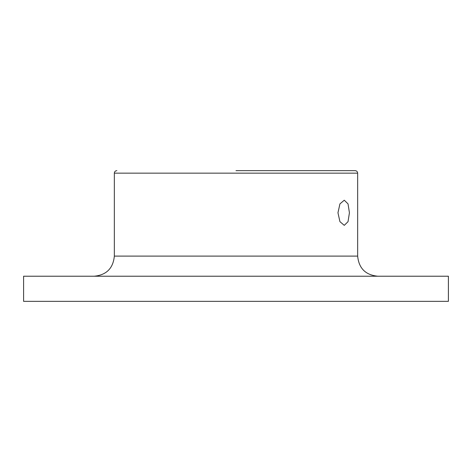 <?xml version="1.0" encoding="UTF-8"?>
<svg xmlns="http://www.w3.org/2000/svg" width="472" height="472" viewBox="0 0 472 472"><rect width="100%" height="100%" fill="white"/><g stroke="black" fill="none" stroke-linecap="round" stroke-linejoin="round"><path stroke-width="0.71" d="M349.428 212.778L348.035 221.669L344.271 225.345L339.928 221.663L337.964 212.778L339.928 203.892L344.271 200.211L348.035 203.886L349.428 212.778M236 170.646L355.145 170.646C356.673 170.793 357.511 171.631 357.658 173.159L114.342 173.159L114.342 256.107C113.15 268.32 106.448 275.023 94.235 276.22M448.4 276.22L23.6 276.22L23.6 301.354L448.4 301.354L448.4 276.22M357.658 173.159L357.658 256.107L114.342 256.107M357.658 256.107C358.85 268.32 365.552 275.023 377.765 276.22M114.342 173.159C114.49 171.631 115.327 170.793 116.855 170.646"/></g></svg>
